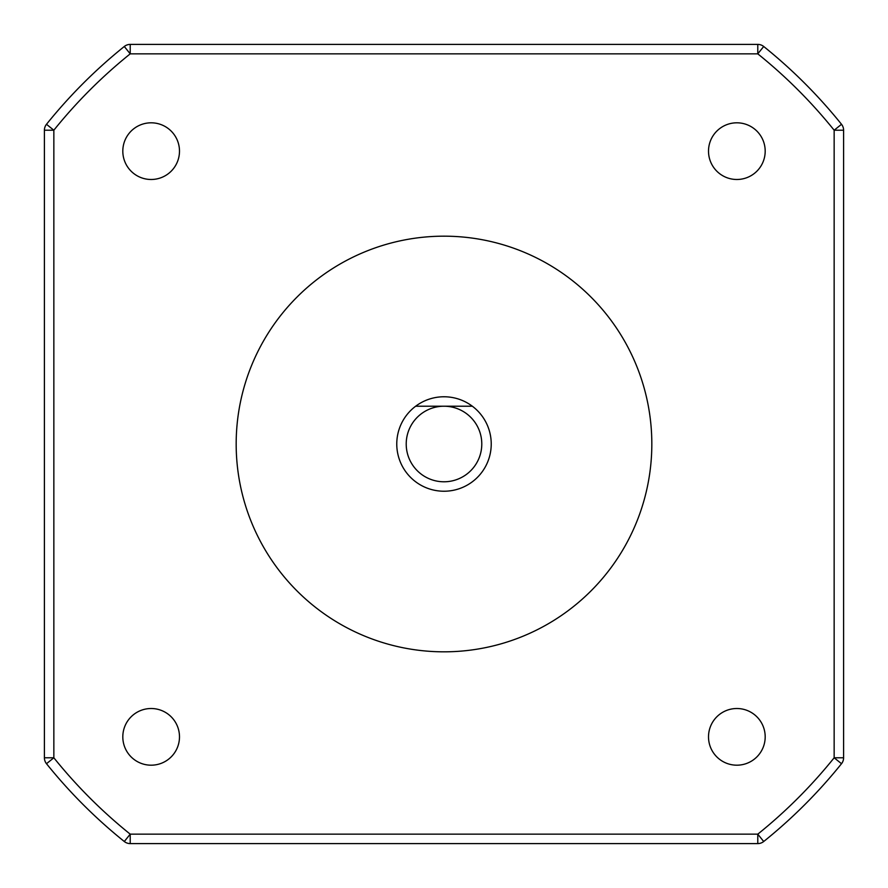 <?xml version="1.0" encoding="UTF-8"?>
<svg xmlns="http://www.w3.org/2000/svg" width="888" height="888" viewBox="0 0 888 888"><rect width="100%" height="100%" fill="white"/><g stroke="black" fill="none" stroke-linecap="round" stroke-linejoin="round"><path stroke-width="1.33" d="M763.702 841.513A510.123 510.123 0 0 0 841.513 763.702A9.446 9.446 0 0 0 843.6 757.786L843.6 130.214A9.446 9.446 0 0 0 841.513 124.298A510.123 510.123 0 0 0 763.702 46.487A9.446 9.446 0 0 0 757.786 44.4L130.214 44.4A9.446 9.446 0 0 0 124.298 46.487A510.123 510.123 0 0 0 46.487 124.298A9.446 9.446 0 0 0 44.4 130.214L44.4 757.786A9.446 9.446 0 0 0 46.487 763.702A510.123 510.123 0 0 0 124.298 841.513A9.446 9.446 0 0 0 130.214 843.6L757.786 843.6A9.446 9.446 0 0 0 763.702 841.513L757.786 834.154A500.677 500.677 0 0 0 834.154 757.786L841.513 763.702A9.446 9.446 0 0 0 843.6 757.786L834.154 757.786L834.154 130.214L843.6 130.214A9.446 9.446 0 0 0 841.513 124.298L834.154 130.214A500.677 500.677 0 0 0 757.786 53.846L763.702 46.487M757.786 843.6L757.786 834.154L130.214 834.154L124.298 841.513M46.487 763.702L53.846 757.786L44.4 757.786M44.4 130.214L53.846 130.214L53.846 757.786A500.677 500.677 0 0 0 130.214 834.154L130.214 843.6M124.298 46.487L130.214 53.846A500.677 500.677 0 0 0 53.846 130.214L46.487 124.298M122.81 151.149A28.338 28.338 0 0 1 151.149 122.81A28.338 28.338 0 0 1 179.487 151.149A28.338 28.338 0 0 1 151.149 179.487A28.338 28.338 0 0 1 122.81 151.149M122.81 736.851A28.338 28.338 0 0 1 151.149 708.513A28.338 28.338 0 0 1 179.487 736.851A28.338 28.338 0 0 1 151.149 765.19A28.338 28.338 0 0 1 122.81 736.851M708.513 736.851A28.338 28.338 0 0 1 736.851 708.513A28.338 28.338 0 0 1 765.19 736.851A28.338 28.338 0 0 1 736.851 765.19A28.338 28.338 0 0 1 708.513 736.851M708.513 151.149A28.338 28.338 0 0 1 736.851 122.81A28.338 28.338 0 0 1 765.19 151.149A28.338 28.338 0 0 1 736.851 179.487A28.338 28.338 0 0 1 708.513 151.149M236.175 444A207.825 207.825 0 0 0 444 651.825A207.825 207.825 0 0 0 651.825 444A207.825 207.825 0 0 0 444 236.175A207.825 207.825 0 0 0 236.175 444M415.662 406.216A47.23 47.23 0 0 0 444 491.231A47.23 47.23 0 0 0 472.338 406.216A47.23 47.23 0 0 0 415.662 406.216L444 406.216A37.784 37.784 0 0 0 406.216 444A37.784 37.784 0 0 0 444 481.784A37.784 37.784 0 0 0 481.784 444A37.784 37.784 0 0 0 444 406.216L472.338 406.216M757.786 44.4L757.786 53.846L130.214 53.846L130.214 44.4"/></g></svg>
